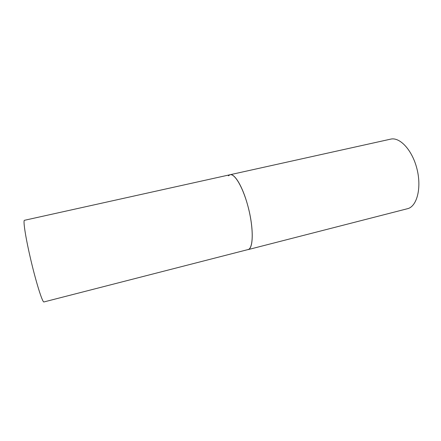 <?xml version="1.0" encoding="UTF-8"?>
<svg xmlns="http://www.w3.org/2000/svg" width="441" height="441" viewBox="0 0 441 441"><rect width="100%" height="100%" fill="white"/><g stroke="black" fill="none" stroke-linecap="round" stroke-linejoin="round"><path stroke-width="0.66" d="M247.958 249.656C253.625 249.044 253.818 226.933 247.599 204.966C242.578 186.477 234.584 173.285 230.059 174.735C234.965 173.335 243.625 188.583 248.575 208.698C253.581 228.802 253.277 247.39 248.509 249.446L43.984 301.931C42.568 303.248 35.567 280.851 30.027 256.447C25.324 235.985 22.993 220.125 24.481 220.296L390.643 139.141C399.816 136.831 412.186 149.995 416.888 168.578C421.701 187.138 417.335 205.39 408.327 208.494L247.958 249.656M228.355 175.81L230.059 174.735"/></g></svg>
